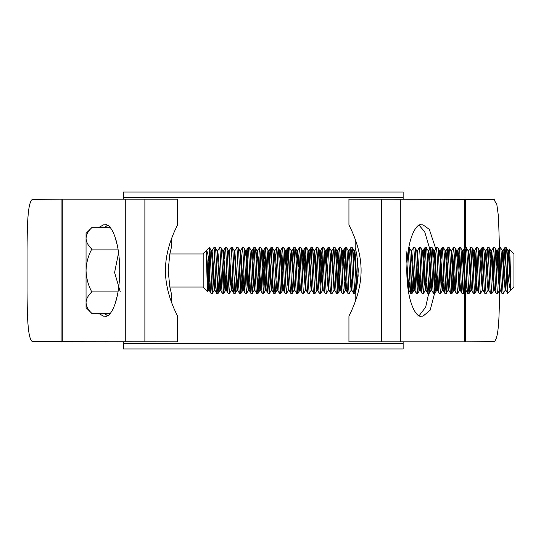 <?xml version="1.0" encoding="UTF-8"?>
<svg xmlns="http://www.w3.org/2000/svg" width="541" height="541" viewBox="0 0 541 541"><rect width="100%" height="100%" fill="white"/><g stroke="black" fill="none" stroke-linecap="round" stroke-linejoin="round"><path stroke-width="0.81" d="M123.375 343.244L403.146 343.244L403.146 348.952L123.375 348.952L123.375 341.817M403.146 343.244L403.146 341.817M403.146 199.183L403.146 197.756L123.375 197.756L123.375 192.048L403.146 192.048L403.146 197.756M123.375 199.183L123.375 197.756M86.046 302.615L86.046 307.586L91.754 313.293C88.183 309.966 86.283 306.409 86.046 302.615L86.046 233.414L91.754 227.707C88.169 231.075 86.262 234.638 86.046 238.385C86.283 242.172 88.183 245.736 91.754 249.056L91.754 249.151C88.183 255.832 86.276 262.946 86.046 270.5C86.276 278.033 88.176 285.148 91.754 291.849L91.754 291.944C88.169 295.312 86.262 298.869 86.046 302.615L86.168 304.089M169.847 287.048L203.179 287.048L207.717 291.585C207.291 292.147 206.824 268.072 206.371 256.556L206.371 250.767C207.48 250.72 208.508 256.4 209.455 267.802L209.455 247.677L203.179 253.952L203.179 287.048M171.308 301.662L171.308 293.323L169.773 286.642L168.204 270.507L169.766 254.371L171.308 247.677L169.847 253.952L203.179 253.952M509.142 252.688L509.48 249.489L513.95 253.952L513.95 287.048L507.674 293.323L507.674 270.5C507.201 256.637 506.721 249.036 506.248 247.677L504.767 247.724L502.684 286.784M509.48 249.489C509.893 249.022 510.332 270.378 510.765 282.605L510.765 290.037C509.649 288.596 508.614 282.084 507.674 270.5M214.561 254.216L212.424 293.323C211.47 294.717 210.517 246.283 209.57 247.677L209.455 247.677M215.44 274.47L214.202 290.233L211.416 250.821L209.57 247.677M212.424 293.323L210.943 293.276L209.151 290.179L206.371 250.767M210.997 293.323C210.49 291.592 209.976 283.085 209.455 267.802M510.765 290.037L508.094 250.821L506.248 247.677M504.821 247.677C505.774 246.283 506.728 294.717 507.674 293.323L505.828 290.179L503.035 250.767L501.805 266.53M505.24 290.179L503.394 293.323C502.447 294.717 501.493 246.283 500.54 247.677L499.059 247.724L497.855 266.53M505.889 290.233L505.179 290.233L504.226 280.366L502.386 250.821L500.54 247.677M503.394 293.323L501.913 293.276L500.121 290.179L497.335 250.767L496.097 266.53M501.967 293.323C501.02 294.717 500.067 246.283 499.113 247.677M494.325 341.642L465.409 341.817L493.663 341.817C499.248 340.215 499.282 311.69 499.471 290.47L497.693 293.323C496.739 294.717 495.786 246.283 494.839 247.677L493.358 247.724L492.148 266.53M500.188 290.233L499.471 290.233L498.525 280.366L496.685 250.821L494.839 247.677M497.693 293.323L496.212 293.276L494.42 290.179L491.627 250.767L490.389 266.53M496.266 293.323C495.313 294.717 494.359 246.283 493.412 247.677M494.122 288.691L493.832 290.179L491.985 293.323C491.032 294.717 490.078 246.283 489.132 247.677L487.651 247.724L486.447 266.53M494.481 290.233L493.764 290.233L492.817 280.366L490.978 250.821L489.132 247.677M491.985 293.323L490.504 293.276L488.712 290.179L486.873 260.634L485.919 250.767L485.568 252.309M490.559 293.323C489.612 294.717 488.651 246.283 487.705 247.677M488.124 290.179L486.278 293.323C485.331 294.717 484.378 246.283 483.424 247.677L481.943 247.724L481.064 258.672M488.773 290.233L488.063 290.233L487.11 280.366L485.27 250.821L483.424 247.677M486.278 293.323L484.797 293.276L483.005 290.179L481.165 260.634L480.219 250.767L479.86 252.309M484.851 293.323C483.904 294.717 482.951 246.283 481.997 247.677M482.416 290.179L480.57 293.323C479.624 294.717 478.67 246.283 477.723 247.677L476.242 247.724L475.032 266.53M483.005 290.179L482.356 290.233L481.409 280.366L479.569 250.821L477.723 247.677M480.57 293.323L479.096 293.276L477.304 290.179L474.511 250.767L473.274 266.53M479.15 293.323C478.197 294.717 477.243 246.283 476.296 247.677M475.803 282.328L474.87 293.323C473.916 294.717 472.962 246.283 472.016 247.677L470.535 247.724L469.331 266.53M477.365 290.233L476.648 290.233L475.701 280.366L473.862 250.821L472.016 247.677M474.87 293.323L473.389 293.276L471.596 290.179L469.757 260.634L468.804 250.767L468.452 252.309M473.443 293.323C472.496 294.717 471.536 246.283 470.589 247.677M470.095 282.328L469.162 293.323C468.215 294.717 467.262 246.283 466.308 247.677L464.827 247.724L463.948 258.672M469.216 293.276L471.008 290.179L468.154 250.821L466.308 247.677M469.162 293.323L467.681 293.276L465.889 290.179L463.103 250.767L461.865 266.53M467.735 293.323C466.788 294.717 465.835 246.283 464.881 247.677M465.598 254.216L463.454 293.323C462.508 294.717 461.554 246.283 460.607 247.677L459.126 247.724L457.916 266.53M465.598 288.691L465.24 290.233L464.293 280.366L462.454 250.821L460.607 247.677M463.454 293.323L461.98 293.276L460.188 290.179L458.349 260.634L457.395 250.767L457.037 252.309M462.034 293.323C461.081 294.717 460.127 246.283 459.181 247.677M459.891 254.216L457.754 293.323C456.8 294.717 455.847 246.283 454.9 247.677L453.419 247.724L452.54 258.672M459.891 288.691L459.532 290.233L458.585 280.366L456.746 250.821L454.9 247.677M457.754 293.323L456.273 293.276L454.481 290.179L451.688 250.767L450.978 250.767L449.192 247.677L447.711 247.724L445.628 286.784M456.327 293.323C455.373 294.717 454.42 246.283 453.473 247.677M454.183 254.216L452.046 293.323C451.099 294.717 450.146 246.283 449.192 247.677M452.046 293.323L450.565 293.276L448.773 290.179L446.934 260.634L445.987 250.767L445.628 252.309M450.619 293.323C449.672 294.717 448.719 246.283 447.765 247.677M448.482 254.216L446.339 293.323C445.392 294.717 444.438 246.283 443.492 247.677L442.011 247.724L441.131 258.672M449.361 274.47L448.124 290.233L445.338 250.821L443.492 247.677M446.339 293.323L444.864 293.276L443.072 290.179L440.279 250.767L439.569 250.767L438.717 258.672M444.918 293.323C443.965 294.717 443.011 246.283 442.065 247.677M441.571 282.328L440.638 293.323C439.684 294.717 438.731 246.283 437.784 247.677L436.303 247.724L435.424 258.672M443.654 274.47L442.416 290.233L439.63 250.821L437.784 247.677M440.638 293.323L439.157 293.276L437.365 290.179L434.572 250.767L433.862 250.767L433.01 258.672M439.211 293.323C438.257 294.717 437.304 246.283 436.357 247.677M436.195 274.47L434.93 293.323C433.983 294.717 433.03 246.283 432.076 247.677L430.595 247.724L428.513 286.784M437.946 274.47L436.715 290.233L433.923 250.821L432.076 247.677M434.93 293.323L433.449 293.276L431.657 290.179L429.818 260.634L428.871 250.767L428.513 252.309M433.503 293.323C432.557 294.717 431.603 246.283 430.65 247.677M431.366 254.216L429.223 293.323C428.276 294.717 427.322 246.283 426.376 247.677L424.895 247.724L424.016 258.672M432.245 274.47L431.008 290.233L428.222 250.821L426.376 247.677M429.223 293.323L427.742 293.276L425.956 290.179L424.117 260.634L423.163 250.767L422.805 252.309M427.796 293.323C426.849 294.717 425.895 246.283 424.949 247.677M424.78 274.47L423.522 293.323C422.568 294.717 421.615 246.283 420.668 247.677L419.187 247.724L417.395 250.821L416.746 250.767L414.961 247.677L413.534 247.677L411.687 250.821M426.538 274.47L425.3 290.233L422.514 250.821L420.668 247.677M423.522 293.323L422.041 293.276L420.249 290.179L417.456 250.767M422.095 293.323C421.141 294.717 420.188 246.283 419.241 247.677M419.079 274.47L417.814 293.323C416.868 294.717 415.914 246.283 414.961 247.677M417.814 293.323L416.333 293.276L414.541 290.179L412.702 260.634L411.755 250.767L411.038 250.767M416.387 293.323C415.441 294.717 414.487 246.283 413.534 247.677M413.371 274.47L412.107 293.323C411.16 294.717 410.206 246.283 409.26 247.677L408.726 247.677M415.13 274.47L413.892 290.233L411.106 250.821L409.26 247.677M412.107 293.323L410.626 293.276L408.272 250.355M355.599 249.164L354.639 250.821L355.653 260.634L356.918 285.729L358.135 275.951L357.391 258.125M355.992 282.328L355.058 293.323C354.105 294.717 353.151 246.283 352.205 247.677L350.724 247.724L349.844 258.672M355.214 301.662L355.214 293.323L356.431 288.231L354.937 260.634L354.051 250.821L352.205 247.677M355.058 293.323L353.577 293.276L351.785 290.179L349.946 260.634L348.992 250.767L348.634 252.309M353.631 293.323C352.678 294.717 351.724 246.283 350.778 247.677M352.367 274.47L351.197 290.179L349.351 293.323C348.404 294.717 347.45 246.283 346.497 247.677L345.016 247.724L344.137 258.672M351.785 290.179L351.136 290.233L350.183 280.366L348.343 250.821L346.497 247.677M349.351 293.323L347.87 293.276L346.078 290.179L343.292 250.767L342.054 266.53M347.924 293.323C346.977 294.717 346.024 246.283 345.07 247.677M344.576 282.328L343.643 293.323C342.696 294.717 341.743 246.283 340.789 247.677L339.315 247.724L338.436 258.672M343.697 293.276L345.489 290.179L342.636 250.821L340.789 247.677M343.643 293.323L342.162 293.276L340.37 290.179L337.584 250.767L336.346 266.53M342.216 293.323C341.27 294.717 340.316 246.283 339.369 247.677M340.079 254.216L337.942 293.323C336.989 294.717 336.035 246.283 335.089 247.677L333.608 247.724L332.397 266.53M337.997 293.276L339.789 290.179L336.935 250.821L335.089 247.677M337.942 293.323L336.461 293.276L334.669 290.179L331.876 250.767L330.646 266.53M336.516 293.323C335.562 294.717 334.608 246.283 333.662 247.677M334.372 288.691L334.081 290.179L332.235 293.323C331.288 294.717 330.328 246.283 329.381 247.677L327.9 247.724L327.021 258.672M334.081 290.179L331.227 250.821L329.381 247.677M332.235 293.323L330.754 293.276L328.962 290.179L326.176 250.767L324.938 266.53M330.808 293.323C329.861 294.717 328.908 246.283 327.954 247.677M328.373 290.179L326.527 293.323C325.581 294.717 324.627 246.283 323.674 247.677L322.193 247.724L321.313 258.672M329.023 290.233L328.313 290.233L327.359 280.366L325.52 250.821L323.674 247.677M326.527 293.323L325.046 293.276L323.254 290.179L320.468 250.767L319.231 266.53M325.1 293.323C324.154 294.717 323.2 246.283 322.247 247.677M322.673 290.179L320.827 293.323C319.873 294.717 318.92 246.283 317.973 247.677L316.492 247.724L315.281 266.53M323.322 290.233L322.605 290.233L321.658 280.366L319.819 250.821L317.973 247.677M320.827 293.323L319.346 293.276L317.553 290.179L314.761 250.767L313.53 266.53M319.4 293.323C318.446 294.717 317.493 246.283 316.546 247.677M316.965 290.179L315.119 293.323C314.172 294.717 313.212 246.283 312.265 247.677L310.784 247.724L309.58 266.53M317.614 290.233L316.904 290.233L315.951 280.366L314.111 250.821L312.265 247.677M315.119 293.323L313.638 293.276L311.846 290.179L309.053 250.767L307.822 266.53M313.692 293.323C312.745 294.717 311.792 246.283 310.838 247.677M311.258 290.179L309.411 293.323C308.465 294.717 307.511 246.283 306.558 247.677L305.077 247.724L303.873 266.53M311.907 290.233L311.197 290.233L310.243 280.366L308.404 250.821L306.558 247.677M309.411 293.323L307.93 293.276L306.138 290.179L303.352 250.767L302.115 266.53M307.985 293.323C307.038 294.717 306.084 246.283 305.131 247.677M305.557 290.179L303.711 293.323C302.757 294.717 301.804 246.283 300.857 247.677L299.376 247.724L298.165 266.53M306.206 290.233L305.489 290.233L304.542 280.366L302.703 250.821L300.857 247.677M303.711 293.323L302.23 293.276L300.438 290.179L298.598 260.634L297.645 250.767L297.286 252.309M302.284 293.323C301.33 294.717 300.377 246.283 299.43 247.677M300.14 254.216L298.003 293.323C297.05 294.717 296.096 246.283 295.149 247.677L293.668 247.724L292.465 266.53M300.438 290.179L299.788 290.233L298.835 280.366L296.995 250.821L295.149 247.677M298.003 293.323L296.522 293.276L294.73 290.179L291.937 250.767L290.706 266.53M296.576 293.323C295.629 294.717 294.676 246.283 293.722 247.677M294.439 254.216L292.296 293.323C291.349 294.717 290.395 246.283 289.442 247.677L287.961 247.724L286.757 266.53M292.35 293.276L294.142 290.179L291.288 250.821L289.442 247.677M292.296 293.323L290.815 293.276L289.022 290.179L286.236 250.767L284.999 266.53M290.869 293.323C289.922 294.717 288.968 246.283 288.015 247.677M288.732 254.216L286.595 293.323C285.641 294.717 284.688 246.283 283.741 247.677L282.26 247.724L281.05 266.53M288.732 288.691L288.373 290.233L287.427 280.366L285.587 250.821L283.741 247.677M286.595 293.323L285.114 293.276L283.322 290.179L281.482 260.634L280.529 250.767L280.17 252.309M285.168 293.323C284.214 294.717 283.261 246.283 282.314 247.677M283.024 254.216L280.887 293.323C279.934 294.717 278.98 246.283 278.033 247.677L276.552 247.724L275.673 258.672M280.941 293.276L282.733 290.179L279.88 250.821L278.033 247.677M280.887 293.323L279.406 293.276L277.614 290.179L275.775 260.634L274.821 250.767L274.47 252.309M279.46 293.323C278.514 294.717 277.553 246.283 276.607 247.677M276.113 282.328L275.18 293.323C274.233 294.717 273.279 246.283 272.326 247.677L270.845 247.724L269.966 258.672M277.323 288.691L276.965 290.233L276.011 280.366L274.172 250.821L272.326 247.677M275.18 293.323L273.699 293.276L271.907 290.179L269.053 250.821L270.845 247.724M273.753 293.323C272.806 294.717 271.853 246.283 270.899 247.677M271.616 254.216L269.472 293.323C268.525 294.717 267.572 246.283 266.625 247.677L265.144 247.724L264.265 258.672M272.82 282.328L271.974 290.233L271.257 290.233L268.471 250.821L266.625 247.677M269.472 293.323L267.998 293.276L266.206 290.179L263.413 250.767L262.175 266.53M268.052 293.323C267.098 294.717 266.145 246.283 265.198 247.677M265.908 254.216L263.771 293.323C262.818 294.717 261.864 246.283 260.918 247.677L259.437 247.724L257.354 286.784M266.206 290.179L265.55 290.233L264.603 280.366L262.764 250.821L260.918 247.677M263.771 293.323L262.29 293.276L260.498 290.179L257.644 250.821L259.437 247.724M262.344 293.323C261.398 294.717 260.437 246.283 259.491 247.677M260.207 254.216L258.064 293.323C257.117 294.717 256.163 246.283 255.21 247.677L253.729 247.724L251.646 286.784M261.08 274.47L259.849 290.233L257.056 250.821L255.21 247.677M258.064 293.323L256.583 293.276L254.791 290.179L252.951 260.634L252.005 250.767L251.646 252.309M256.637 293.323C255.69 294.717 254.737 246.283 253.783 247.677M253.621 274.47L252.356 293.323C251.409 294.717 250.456 246.283 249.509 247.677L248.028 247.724L247.149 258.672M255.379 274.47L254.142 290.233L251.355 250.821L249.509 247.677M252.356 293.323L250.882 293.276L249.09 290.179L247.251 260.634L246.297 250.767L245.939 252.309M250.936 293.323C249.983 294.717 249.029 246.283 248.082 247.677M247.913 274.47L246.655 293.323C245.702 294.717 244.748 246.283 243.802 247.677L242.321 247.724L240.238 286.784M249.672 274.47L248.434 290.233L245.648 250.821L243.802 247.677M246.655 293.323L245.174 293.276L243.382 290.179L241.543 260.634L240.589 250.767L240.238 252.309M245.229 293.323C244.275 294.717 243.322 246.283 242.375 247.677M242.212 274.47L240.948 293.323C240.001 294.717 239.048 246.283 238.094 247.677L236.613 247.724L234.821 250.821L234.53 252.309M243.964 274.47L242.733 290.233L239.94 250.821L238.094 247.677M240.948 293.323L239.467 293.276L237.675 290.179L234.821 250.821M239.521 293.323C238.574 294.717 237.621 246.283 236.667 247.677M236.505 274.47L235.24 293.323C234.294 294.717 233.34 246.283 232.393 247.677L230.966 247.677L229.181 250.767L228.471 250.767M238.263 274.47L237.026 290.233L234.239 250.821L232.393 247.677M235.24 293.323L233.766 293.276L231.974 290.179L229.181 250.767M233.82 293.323C232.867 294.717 231.913 246.283 230.966 247.677M230.797 274.47L229.54 293.323C228.586 294.717 227.633 246.283 226.686 247.677L225.205 247.724L224.326 258.672M232.556 274.47L231.318 290.233L228.532 250.821L226.686 247.677M229.54 293.323L228.059 293.276L226.266 290.179L223.413 250.821L225.205 247.724M228.113 293.323C227.159 294.717 226.206 246.283 225.259 247.677M225.097 274.47L223.832 293.323C222.885 294.717 221.932 246.283 220.978 247.677L219.497 247.724L217.705 250.821M226.848 274.47L225.617 290.233L222.824 250.821L220.978 247.677M223.832 293.323L222.351 293.276L220.559 290.179L218.72 260.634L217.773 250.767L217.056 250.767M222.405 293.323C221.458 294.717 220.505 246.283 219.551 247.677M219.389 274.47L218.124 293.323C217.178 294.717 216.224 246.283 215.277 247.677L213.796 247.724L212.004 250.821M221.147 274.47L219.91 290.233L217.124 250.821L215.277 247.677M218.124 293.323L216.643 293.276L214.858 290.179L213.019 260.634L212.065 250.767L211.355 250.767M216.698 293.323C215.751 294.717 214.797 246.283 213.851 247.677M505.537 254.216L504.658 274.47M499.83 254.216L498.626 282.328M494.122 254.216L493.243 274.47M488.422 254.216L487.542 274.47M482.714 254.216L481.51 282.328M477.006 254.216L476.127 274.47M471.306 254.216L470.427 274.47M452.215 266.53L451.336 286.784M440.8 266.53L439.921 286.784M435.099 266.53L434.22 286.784M423.684 266.53L422.805 286.784M417.983 266.53L417.104 286.784M412.276 266.53L411.397 286.784M407.664 274.47L407.319 282.74M355.998 250.828L355.221 266.53M350.609 274.47L350.284 282.328M345.787 254.216L344.908 274.47M338.105 266.53L337.226 286.784M334.372 254.216L333.168 282.328M322.963 254.216L322.084 274.47M320.989 266.53L320.11 286.784M317.256 254.216L316.052 282.328M311.555 254.216L310.676 274.47M305.848 254.216L304.644 282.328M277.323 254.216L276.444 274.47M269.641 266.53L268.762 286.784M263.934 266.53L263.054 286.784M246.818 266.53L245.939 286.784M235.409 266.53L234.53 286.784M230.033 258.672L228.823 286.784M224.001 266.53L223.122 286.784M218.294 266.53L217.414 286.784M212.586 266.53L211.707 286.784M208.853 261.939L207.717 291.585M510.765 282.605L508.743 250.767L508.033 250.767L507.181 258.672M508.384 252.309L507.512 266.53M472.509 282.328L471.596 290.179M466.802 282.328L465.889 290.179M461.101 282.328L460.188 290.179M455.394 282.328L454.481 290.179M449.686 282.328L448.773 290.179M443.985 282.328L443.072 290.179M442.011 247.724L440.218 250.821L439.921 252.309M438.278 282.328L437.365 290.179M431.008 290.233L431.657 290.179M426.863 282.328L425.956 290.179M421.162 282.328L420.249 290.179M415.454 282.328L414.541 290.179M409.747 282.328L408.834 290.179L406.048 250.767M354.639 250.821L353.462 266.53M346.991 282.328L346.078 290.179M341.283 282.328L340.438 290.233L339.721 290.233M288.373 290.233L289.022 290.179M284.235 282.328L283.322 290.179M276.965 290.233L277.614 290.179M268.762 252.309L267.883 266.53M261.411 282.328L260.498 290.179M254.142 290.233L254.791 290.179M250.003 282.328L249.09 290.179M244.295 282.328L243.382 290.179M238.588 282.328L237.675 290.179M232.887 282.328L231.974 290.179M227.179 282.328L226.266 290.179M221.472 282.328L220.559 290.179M215.764 282.328L214.858 290.179M210.064 282.328L209.151 290.179M502.386 250.821L501.473 258.672M496.685 250.821L495.772 258.672M490.978 250.821L490.065 258.672M485.27 250.821L484.357 258.672M479.569 250.821L478.657 258.672M473.862 250.821L472.949 258.672M468.154 250.821L468.804 250.767M462.454 250.821L461.541 258.672M456.746 250.821L455.833 258.672M455.062 274.47L453.831 290.233L451.038 250.821M445.338 250.821L444.425 258.672M428.222 250.821L427.309 258.672M422.514 250.821L423.163 250.767M420.83 274.47L419.6 290.233L416.807 250.821M409.422 274.47L408.212 290.226M407.434 283.978L406.791 271.156M354.051 250.821L353.138 258.672M348.343 250.821L348.992 250.767M342.636 250.821L341.723 258.672M336.935 250.821L336.022 258.672M331.227 250.821L330.314 258.672M325.52 250.821L324.607 258.672M319.819 250.821L318.906 258.672M314.111 250.821L313.198 258.672M308.404 250.821L307.491 258.672M302.703 250.821L301.79 258.672M296.995 250.821L296.083 258.672M291.288 250.821L290.375 258.672M285.587 250.821L284.674 258.672M279.88 250.821L278.967 258.672M274.172 250.821L273.259 258.672M272.495 274.47L271.616 288.691M268.471 250.821L267.558 258.672M266.787 274.47L265.908 288.691M262.764 250.821L261.851 258.672M257.056 250.821L256.143 258.672M251.355 250.821L250.442 258.672M245.648 250.821L244.735 258.672M239.94 250.821L240.589 250.767M209.732 274.47L208.501 290.233L206.371 256.556M114.807 236.174L117.444 245.864M118.587 252.715L114.597 272.502L120.278 291.91M117.444 295.136L114.807 304.826M91.72 313.32L110.283 313.32M91.72 227.68L110.283 227.68M91.72 249.09L118.039 249.09M91.72 291.91L118.039 291.91M357.087 256.224L355.214 247.677L355.214 239.338M355.214 247.677L356.749 254.371L358.318 270.493L356.749 286.642L355.214 293.323M465.409 290.233L465.409 341.817L348.938 341.817L348.938 316.14C348.465 316.404 361.104 295.285 361.097 270.581C361.131 245.682 348.472 224.637 348.938 224.86L348.938 199.183L494.325 199.359M144.88 341.817L144.88 199.183L177.583 199.183L177.583 224.86C178.05 224.596 165.418 245.715 165.424 270.419C165.39 295.318 178.05 316.363 177.583 316.14L177.583 341.817L32.196 341.642M32.196 199.359L61.106 199.183L32.859 199.183C27.273 200.785 27.239 229.31 27.05 250.53L27.05 290.47C27.233 311.778 27.3 340.269 32.859 341.817L61.106 341.817L61.106 199.183L144.88 199.183M107.375 225.34L104.467 227.68M104.467 313.32L107.375 315.66M419.147 315.66L425.659 307.166L430.927 283.261M429.811 249.083L424.665 231.704L419.147 225.34M435.735 248.711L429.331 229.411L423.042 224.86L421.236 224.86C417.01 223.02 406.988 236.715 406.791 270.5C406.988 304.285 417.01 317.98 421.236 316.14L423.042 316.14L430.19 310.162L436.743 284.972M98.482 313.32L103.48 316.14L105.285 316.14C109.512 317.98 119.534 304.285 119.73 270.5C119.534 236.715 109.512 223.02 105.285 224.86L103.48 224.86L98.482 227.68M499.471 284.546L499.471 249.435M499.465 247.677L498.477 216.528L496.821 204.397L493.663 199.183L465.409 199.183L465.409 247.677M400.773 341.817L400.773 199.183M464.252 341.817L464.252 199.183M381.635 341.817L381.635 199.183M62.269 341.817L62.269 199.183M125.749 341.817L125.749 199.183M465.409 257.881L465.409 251.389M503.035 250.767L502.325 250.767M497.335 250.767L496.618 250.767M491.627 250.767L490.917 250.767M485.919 250.767L485.209 250.767M480.219 250.767L479.502 250.767M474.511 250.767L473.801 250.767M471.657 290.233L470.947 290.233M465.957 290.233L465.24 290.233M463.103 250.767L462.386 250.767M460.249 290.233L459.532 290.233M457.395 250.767L456.685 250.767M454.541 290.233L453.831 290.233M448.841 290.233L448.124 290.233M445.987 250.767L445.27 250.767M443.133 290.233L442.416 290.233M437.426 290.233L436.715 290.233M428.871 250.767L428.154 250.767M426.017 290.233L425.3 290.233M420.31 290.233L419.6 290.233M414.602 290.233L413.892 290.233M408.901 290.233L408.185 290.233M354.7 250.767L353.983 250.767M346.139 290.233L345.429 290.233M343.292 250.767L342.575 250.767M337.584 250.767L336.867 250.767M334.73 290.233L334.02 290.233M331.876 250.767L331.166 250.767M326.176 250.767L325.459 250.767M320.468 250.767L319.751 250.767M314.761 250.767L314.05 250.767M309.053 250.767L308.343 250.767M303.352 250.767L302.635 250.767M297.645 250.767L296.935 250.767M294.791 290.233L294.081 290.233M291.937 250.767L291.227 250.767M286.236 250.767L285.52 250.767M283.383 290.233L282.666 290.233M280.529 250.767L279.819 250.767M274.821 250.767L274.111 250.767M269.12 250.767L268.404 250.767M263.413 250.767L262.703 250.767M260.559 290.233L259.849 290.233M257.705 250.767L256.995 250.767M252.005 250.767L251.288 250.767M249.151 290.233L248.434 290.233M246.297 250.767L245.587 250.767M243.443 290.233L242.733 290.233M237.742 290.233L237.026 290.233M234.889 250.767L234.172 250.767M232.035 290.233L231.318 290.233M226.327 290.233L225.617 290.233M223.474 250.767L222.764 250.767M220.627 290.233L219.91 290.233M214.919 290.233L214.202 290.233M209.211 290.233L208.501 290.233M476.716 290.179L474.924 293.276M465.301 290.179L463.509 293.276M459.6 290.179L457.808 293.276M453.892 290.179L452.1 293.276M448.185 290.179L446.393 293.276M442.484 290.179L440.692 293.276M436.776 290.179L434.984 293.276M431.069 290.179L429.277 293.276M425.368 290.179L423.576 293.276M419.66 290.179L417.868 293.276M413.953 290.179L412.161 293.276M355.322 292.904L355.112 293.276M299.849 290.179L298.057 293.276M288.441 290.179L286.649 293.276M277.026 290.179L275.234 293.276M271.318 290.179L269.533 293.276M265.617 290.179L263.825 293.276M259.91 290.179L258.118 293.276M254.202 290.179L252.41 293.276M248.502 290.179L246.71 293.276M242.794 290.179L241.002 293.276M237.086 290.179L235.294 293.276M231.386 290.179L229.594 293.276M225.678 290.179L223.886 293.276M219.971 290.179L218.179 293.276M214.27 290.179L212.478 293.276M208.562 290.179L207.758 291.572M504.767 247.724L502.974 250.821M499.059 247.724L497.267 250.821M493.358 247.724L491.566 250.821M487.651 247.724L485.859 250.821M481.943 247.724L480.151 250.821M476.242 247.724L474.45 250.821M470.535 247.724L468.743 250.821M464.827 247.724L463.035 250.821M459.126 247.724L457.334 250.821M453.419 247.724L451.627 250.821M447.711 247.724L445.919 250.821M436.303 247.724L434.511 250.821M430.595 247.724L428.803 250.821M424.895 247.724L423.103 250.821M410.626 293.276L408.834 290.179M350.724 247.724L348.931 250.821M345.016 247.724L343.224 250.821M339.315 247.724L337.523 250.821M333.608 247.724L331.816 250.821M327.9 247.724L326.108 250.821M322.193 247.724L320.407 250.821M316.492 247.724L314.7 250.821M310.784 247.724L308.992 250.821M305.077 247.724L303.285 250.821M299.376 247.724L297.584 250.821M293.668 247.724L291.876 250.821M287.961 247.724L286.169 250.821M282.26 247.724L280.468 250.821M276.552 247.724L274.76 250.821M265.144 247.724L263.352 250.821M253.729 247.724L251.937 250.821M248.028 247.724L246.236 250.821M242.321 247.724L240.529 250.821M508.682 250.821L509.446 249.502M86.046 307.586L91.754 313.293M171.308 247.677L171.308 239.338"/></g></svg>
